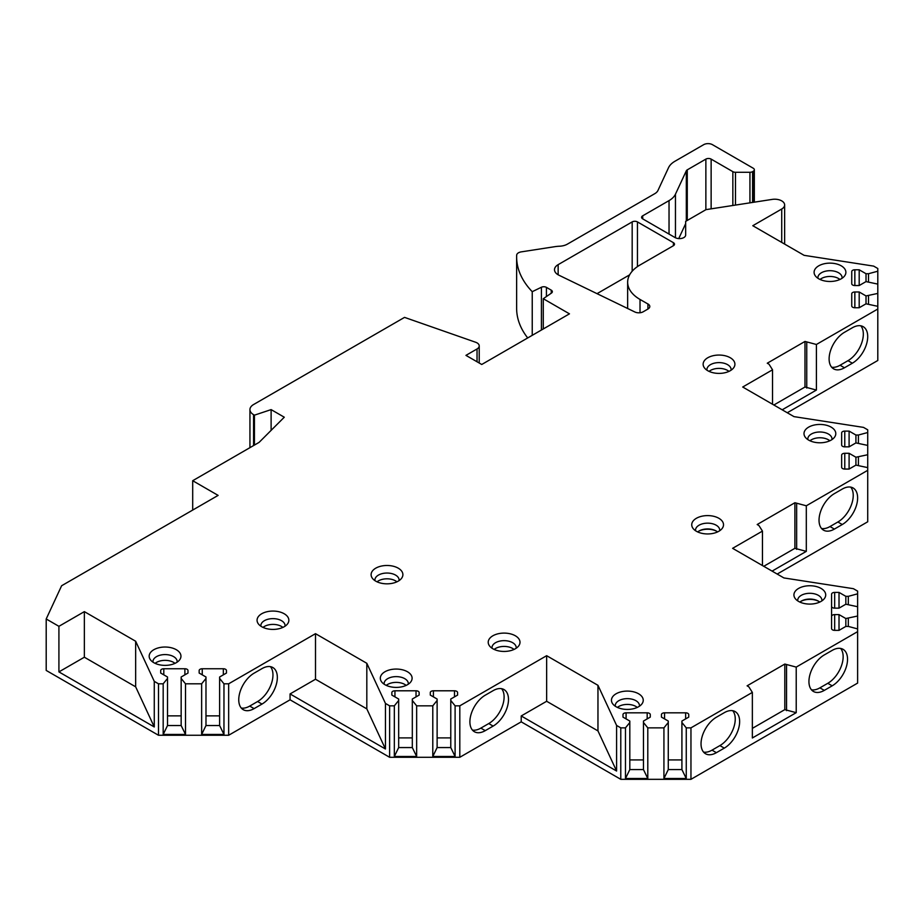 <?xml version="1.0" encoding="UTF-8"?>
<svg xmlns="http://www.w3.org/2000/svg" width="924" height="924" viewBox="0 0 924 924"><rect width="100%" height="100%" fill="white"/><g stroke="black" fill="none" stroke-linecap="round" stroke-linejoin="round"><path stroke-width="1.39" d="M620.778 727.858L620.778 779.325L690.956 779.325L690.956 727.858L686.255 727.858L681.912 722.487L681.912 721.055L688.738 717.116L688.738 714.61A3.107 1.79 0 0 0 685.643 712.82L664.552 712.82A3.107 1.79 0 0 0 661.445 714.61L661.445 717.116L668.271 721.055L668.271 722.487L663.929 727.858L647.793 727.858L643.462 722.487L643.462 721.055L650.277 717.116L650.277 714.61A3.107 1.79 0 0 0 647.181 712.82L626.091 712.82A3.107 1.79 0 0 0 622.984 714.61L622.984 717.116L629.81 721.055L629.81 722.487L625.479 727.858L620.778 727.858L616.597 725.444L597.967 685.319L546.65 655.694L459.806 705.832L455.105 705.832L450.773 700.461L450.773 699.029L457.588 695.091L457.588 692.584A3.107 1.79 0 0 0 454.493 690.794L433.402 690.794A3.107 1.79 0 0 0 430.295 692.584L430.295 695.091L437.121 699.029L437.121 700.461L432.79 705.832L416.655 705.832L412.312 700.461L412.312 699.029L419.138 695.091L419.138 692.584A3.107 1.79 0 0 0 416.031 690.794L394.941 690.794A3.107 1.79 0 0 0 391.845 692.584L391.845 695.091L398.671 699.029L398.671 700.461L394.329 705.832L389.628 705.832L385.447 703.418L366.816 663.293L315.5 633.668L228.655 683.806L223.966 683.806L219.623 678.435L219.623 677.003L226.449 673.053L226.449 670.547A3.107 1.79 0 0 0 223.342 668.757L202.252 668.757A3.107 1.79 0 0 0 199.157 670.547L199.157 673.053L205.983 677.003L205.983 678.435L201.64 683.806L185.505 683.806L181.162 678.435L181.162 677.003L187.988 673.053L187.988 670.547A3.107 1.79 0 0 0 184.892 668.757L163.802 668.757A3.107 1.79 0 0 0 160.695 670.547L160.695 673.053L167.521 677.003L167.521 678.435L163.178 683.806L158.489 683.806L154.273 681.369L135.655 641.244L84.361 611.63L84.361 657.218L58.917 671.898L154.273 726.957L135.655 686.821L84.361 657.218M620.778 779.325L521.217 721.84L459.806 757.287L389.628 757.287L290.067 699.803L228.655 735.261L158.489 735.261L46.2 670.431L46.2 618.976L58.917 626.322L84.361 611.63M46.2 618.976L61.619 585.747L218.122 495.391L192.7 480.711L259.113 442.365L284.28 417.209L271.113 409.609L254.435 415.165L253.569 414.668L253.569 445.564M749.942 202.841L749.942 172.28A3.719 2.148 0 0 0 752.575 171.656L753.233 171.263A3.719 2.148 0 0 0 754.331 169.75A3.719 2.148 0 0 0 753.233 168.226L712.45 144.675A6.202 3.581 0 0 0 703.672 144.675L674.959 161.25A24.809 14.322 0 0 0 668.537 167.671L657.957 190.483A12.405 7.161 180 0 1 654.746 193.694L567.371 244.144A12.405 7.161 180 0 1 559.494 246.223A24.809 14.322 0 0 0 554.874 246.673L521.263 251.871A6.202 3.581 0 0 0 516.666 255.243A124.059 71.622 0 0 0 516.632 256.907A124.059 71.622 0 0 0 532.236 291.684L541.406 287.248A3.719 2.148 180 0 1 546.431 287.376L551.258 290.159A3.719 2.148 180 0 1 552.344 291.684A3.719 2.148 180 0 1 551.478 293.058L543.266 298.718L569.461 313.837L481.739 364.483L465.95 355.37L477.038 348.96A7.438 4.297 0 0 0 479.221 345.923A7.438 4.297 0 0 0 475.641 342.25L404.539 317.382L253.569 404.539A12.405 7.161 0 0 0 249.942 409.609A12.405 7.161 0 0 0 253.569 414.668M749.942 172.28L735.481 172.28A3.719 2.148 0 0 1 732.847 171.656L711.134 159.113L711.134 208.847M669.034 234.084L669.034 200.612A24.809 14.322 0 0 0 675.456 194.19L686.313 170.813A3.719 2.148 180 0 1 687.271 169.854L705.867 159.113A3.719 2.148 180 0 1 711.134 159.113M669.034 200.612L642.688 215.823L642.688 218.861A3.719 2.148 180 0 1 641.591 217.348A3.719 2.148 180 0 1 642.688 215.823M642.688 218.861L675.086 237.572A6.202 3.581 180 0 0 681.843 238.346A6.202 3.581 180 0 0 685.666 235.031L685.666 221.379L706.005 209.632L772.141 199.411A9.921 5.729 0 0 1 784.638 204.955A9.921 5.729 0 0 1 781.727 209.009L752.794 225.71L804.111 255.336L873.654 266.112L877.8 268.503L877.8 271.217L868.491 273.723L866.019 273.723L859.193 269.785L854.85 269.785A3.107 1.79 0 0 0 851.743 271.575L851.743 283.749A3.107 1.79 0 0 0 854.85 285.539L859.193 285.539L866.019 281.601L877.8 284.107L877.8 293.428L866.019 295.934L859.193 291.984L854.85 291.984A3.107 1.79 0 0 0 851.743 293.786L851.743 305.959A3.107 1.79 0 0 0 854.85 307.75L859.193 307.75L866.019 303.811L877.8 306.318L877.8 360.487L787.271 412.751M841.66 432.882L841.66 445.056L841.66 432.882A3.107 1.79 0 0 1 844.767 431.092L849.098 431.092L855.924 435.031L858.408 435.031L867.717 432.524L867.717 429.81L863.501 427.385L793.993 416.632L742.711 387.017L772.533 369.796L769.022 364.229L767.266 363.213L804.989 341.441L816.4 344.479L877.8 309.02M841.66 445.056A3.107 1.79 0 0 0 844.767 446.846L849.098 446.846L855.924 442.908L867.717 445.414L867.717 454.735L855.924 457.23L849.098 453.291L844.767 453.291A3.107 1.79 0 0 0 841.66 455.082L841.66 467.267A3.107 1.79 0 0 0 844.767 469.057L849.098 469.057L855.924 465.118L867.717 467.613L867.717 521.783L777.188 574.058M831.577 594.19L831.577 606.363L831.577 594.19A3.107 1.79 0 0 1 834.672 592.399L839.015 592.399L845.841 596.338L848.324 596.338L857.622 593.832L857.622 591.117L853.418 588.692L783.91 577.939L732.616 548.325L762.45 531.104L758.927 525.537L757.183 524.52L794.894 502.737L806.306 505.786L867.717 470.328M831.577 616.389L831.577 606.363A3.107 1.79 0 0 0 834.672 608.154L839.015 608.154L845.841 604.215L857.622 606.721L857.622 616.031L845.841 618.537L839.015 614.599L834.672 614.599A3.107 1.79 0 0 0 831.577 616.389L831.577 628.574A3.107 1.79 0 0 0 834.672 630.364L839.015 630.364L845.841 626.414L848.324 626.414L857.622 628.921L857.622 631.635L796.222 667.093L784.811 664.056L747.1 685.827L748.844 686.844L752.355 692.411L752.355 737.987L796.222 712.67L784.811 709.632L752.355 728.366M690.956 727.858L752.355 692.411M821.055 588.426A15.893 9.171 0 0 0 800.808 587.364A15.893 9.171 0 0 0 795.31 598.66A15.893 9.171 0 0 0 798.579 601.409A15.893 9.171 0 0 0 824.324 598.66A15.893 9.171 0 0 0 821.055 588.426M718.86 518.283A15.893 9.171 0 0 0 698.613 517.221A15.893 9.171 0 0 0 693.115 528.516A15.893 9.171 0 0 0 696.384 531.265A15.893 9.171 0 0 0 722.129 528.516A15.893 9.171 0 0 0 718.86 518.283M831.138 427.131A15.893 9.171 0 0 0 810.891 426.056A15.893 9.171 0 0 0 805.393 437.364A15.893 9.171 0 0 0 808.662 440.101A15.893 9.171 0 0 0 834.407 437.364A15.893 9.171 0 0 0 831.138 427.131M730.26 357.738A15.893 9.171 0 0 0 710.013 356.676A15.893 9.171 0 0 0 704.515 367.971A15.893 9.171 0 0 0 707.784 370.72A15.893 9.171 0 0 0 733.529 367.971A15.893 9.171 0 0 0 730.26 357.738M841.233 265.823A15.893 9.171 0 0 0 820.986 264.749A15.893 9.171 0 0 0 815.488 276.057A15.893 9.171 0 0 0 818.756 278.794A15.893 9.171 0 0 0 844.501 276.057A15.893 9.171 0 0 0 841.233 265.823M638.588 693.774A15.893 9.171 0 0 0 618.341 692.7A15.893 9.171 0 0 0 612.843 704.007A15.893 9.171 0 0 0 616.123 706.745A15.893 9.171 0 0 0 641.857 704.007A15.893 9.171 0 0 0 638.588 693.774M515.338 635.781A15.893 9.171 0 0 0 495.091 634.719A15.893 9.171 0 0 0 489.604 646.015A15.893 9.171 0 0 0 492.873 648.764A15.893 9.171 0 0 0 518.618 646.015A15.893 9.171 0 0 0 515.338 635.781M407.449 671.748A15.893 9.171 0 0 0 387.202 670.674A15.893 9.171 0 0 0 381.704 681.981A15.893 9.171 0 0 0 384.973 684.719A15.893 9.171 0 0 0 410.718 681.981A15.893 9.171 0 0 0 407.449 671.748M398.232 568.168A15.893 9.171 0 0 0 377.985 567.105A15.893 9.171 0 0 0 372.488 578.401A15.893 9.171 0 0 0 375.756 581.15A15.893 9.171 0 0 0 401.501 578.401A15.893 9.171 0 0 0 398.232 568.168M284.199 613.755A15.893 9.171 0 0 0 263.952 612.681A15.893 9.171 0 0 0 258.454 623.989A15.893 9.171 0 0 0 261.723 626.726A15.893 9.171 0 0 0 287.468 623.989A15.893 9.171 0 0 0 284.199 613.755M176.299 649.711A15.893 9.171 0 0 0 156.052 648.648A15.893 9.171 0 0 0 150.554 659.944A15.893 9.171 0 0 0 153.823 662.693A15.893 9.171 0 0 0 179.568 659.944A15.893 9.171 0 0 0 176.299 649.711M627.65 308.501L627.65 282.224A42.181 24.347 0 0 1 639.639 265.211L673.411 245.715A3.719 2.148 180 0 0 674.497 244.202A3.719 2.148 180 0 0 673.411 242.677L637.444 221.91L637.444 266.62M647.967 303.961A6.202 3.581 180 0 1 649.791 306.491A6.202 3.581 180 0 1 647.967 309.02L643.22 311.769A6.202 3.581 0 0 1 634.846 311.977L558.939 275.213A12.405 7.161 0 0 1 554.504 269.727A12.405 7.161 0 0 1 558.142 264.657L632.178 221.91A3.719 2.148 180 0 1 637.444 221.91M627.65 282.224A42.181 24.347 0 0 0 640.02 299.445L647.92 303.984L647.92 309.055M821.863 600.9A12.093 6.988 180 0 0 821.91 600.288A12.093 6.988 180 0 0 818.364 595.345A12.093 6.988 0 0 0 805.185 593.832A12.093 6.988 0 0 0 797.724 600.288A12.093 6.988 0 0 0 797.77 600.9M819.75 602.078A12.093 6.988 0 0 0 818.364 601.12A12.093 6.988 0 0 0 799.884 602.078M719.669 530.757A12.093 6.988 180 0 0 719.715 530.145A12.093 6.988 180 0 0 716.169 525.202A12.093 6.988 0 0 0 702.991 523.689A12.093 6.988 0 0 0 695.529 530.145A12.093 6.988 0 0 0 695.576 530.757M717.555 531.935A12.093 6.988 0 0 0 716.169 530.977A12.093 6.988 0 0 0 697.689 531.935M831.958 439.593A12.093 6.988 180 0 0 832.004 438.981A12.093 6.988 180 0 0 828.458 434.049A12.093 6.988 0 0 0 815.28 432.524A12.093 6.988 0 0 0 807.807 438.981A12.093 6.988 0 0 0 807.853 439.593M809.967 440.771A12.093 6.988 0 0 1 828.458 439.812A12.093 6.988 180 0 1 829.844 440.771M731.069 370.212A12.093 6.988 180 0 0 731.115 369.6A12.093 6.988 180 0 0 727.581 364.657A12.093 6.988 0 0 0 714.391 363.144A12.093 6.988 0 0 0 706.929 369.6A12.093 6.988 0 0 0 706.976 370.212M709.089 371.39A12.093 6.988 0 0 1 727.581 370.432A12.093 6.988 180 0 1 728.955 371.39M842.041 278.286A12.093 6.988 180 0 0 842.087 277.674A12.093 6.988 180 0 0 838.542 272.742A12.093 6.988 0 0 0 825.363 271.229A12.093 6.988 0 0 0 817.902 277.674A12.093 6.988 0 0 0 817.948 278.286M820.05 279.464A12.093 6.988 0 0 1 838.542 278.517A12.093 6.988 180 0 1 839.928 279.464M639.408 706.248A12.093 6.988 180 0 0 639.454 705.636A12.093 6.988 180 0 0 635.908 700.692A12.093 6.988 0 0 0 622.73 699.179A12.093 6.988 0 0 0 615.257 705.636A12.093 6.988 0 0 0 615.303 706.248M617.417 707.426A12.093 6.988 0 0 1 635.908 706.467A12.093 6.988 180 0 1 637.294 707.426M516.158 648.255A12.093 6.988 180 0 0 516.204 647.643A12.093 6.988 180 0 0 512.658 642.7A12.093 6.988 0 0 0 499.48 641.187A12.093 6.988 0 0 0 492.007 647.643A12.093 6.988 0 0 0 492.053 648.255M494.167 649.433A12.093 6.988 0 0 1 512.658 648.475A12.093 6.988 180 0 1 514.044 649.433M408.258 684.21A12.093 6.988 180 0 0 408.304 683.598A12.093 6.988 180 0 0 404.758 678.666A12.093 6.988 0 0 0 391.58 677.153A12.093 6.988 0 0 0 384.118 683.598A12.093 6.988 0 0 0 384.165 684.21M386.267 685.389A12.093 6.988 0 0 1 404.758 684.43A12.093 6.988 180 0 1 406.144 685.389M399.053 580.642A12.093 6.988 180 0 0 399.099 580.029A12.093 6.988 180 0 0 395.553 575.086A12.093 6.988 0 0 0 382.374 573.573A12.093 6.988 0 0 0 374.901 580.029A12.093 6.988 0 0 0 374.948 580.642M377.061 581.82A12.093 6.988 0 0 1 395.553 580.861A12.093 6.988 180 0 1 396.939 581.82M285.008 626.229A12.093 6.988 180 0 0 285.054 625.606A12.093 6.988 180 0 0 281.508 620.674A12.093 6.988 0 0 0 268.33 619.161A12.093 6.988 0 0 0 260.868 625.606A12.093 6.988 0 0 0 260.915 626.229M263.028 627.408A12.093 6.988 0 0 1 281.508 626.449A12.093 6.988 180 0 1 282.894 627.408M177.108 662.185A12.093 6.988 180 0 0 177.154 661.572A12.093 6.988 180 0 0 173.62 656.629A12.093 6.988 0 0 0 160.43 655.116A12.093 6.988 0 0 0 152.968 661.572A12.093 6.988 0 0 0 153.014 662.185M155.128 663.363A12.093 6.988 0 0 1 173.62 662.404A12.093 6.988 180 0 1 174.994 663.363M690.956 779.325L857.622 683.09L857.622 631.635M685.666 223.643L678.736 238.588M516.632 256.907L516.632 308.362A124.059 71.622 0 0 0 527.708 337.941M597.031 293.659L629.637 274.844M532.236 291.684L532.236 335.32M543.266 298.718L543.266 328.956M254.435 415.165L254.435 445.068M271.113 409.609L271.113 430.365M192.7 510.071L192.7 480.711M154.273 681.369L154.273 726.957M158.489 735.261L158.489 683.806M58.917 626.322L58.917 671.898M135.655 641.244L135.655 686.821M185.505 683.806L185.505 734.441L163.178 734.441L163.178 683.806M201.64 683.806L201.64 734.441L223.966 734.441L219.623 725.536L205.983 725.536L201.64 734.441M223.966 683.806L223.966 734.441M228.655 683.806L228.655 735.261M185.505 734.441L181.162 725.536L167.521 725.536L163.178 734.441M181.162 715.857L167.521 715.857M167.521 678.435L167.521 725.536M160.695 670.547L160.695 673.053M187.988 670.547L187.988 673.053M181.162 678.435L181.162 725.536M205.983 678.435L205.983 725.536M219.623 715.857L205.983 715.857M199.157 670.547L199.157 673.053M226.449 670.547L226.449 673.053M219.623 678.435L219.623 725.536M315.5 633.668L315.5 679.244L290.067 693.936L290.067 699.803M262 704.065A21.714 12.532 120 0 0 276.172 684.927A21.714 12.532 120 0 0 272.846 667.532A21.714 12.532 120 0 0 262 668.606L254.1 673.169A21.714 12.532 120 0 0 239.917 692.295A21.714 12.532 120 0 0 243.243 709.69A21.714 12.532 120 0 0 254.1 708.616L262 704.065L257.611 701.524A21.714 12.532 120 0 0 271.125 684.407A21.714 12.532 120 0 0 270.432 666.654M366.816 663.293L366.816 708.87L315.5 679.244M385.447 703.418L385.447 748.994L366.816 708.87M290.067 693.936L385.447 748.994M389.628 705.832L389.628 757.287M416.655 705.832L416.655 756.479L394.329 756.479L394.329 705.832M432.79 705.832L432.79 756.479L455.105 756.479L450.773 747.562L437.121 747.562L432.79 756.479M455.105 705.832L455.105 756.479M459.806 705.832L459.806 757.287M416.655 756.479L412.312 747.562L398.671 747.562L394.329 756.479M412.312 737.895L398.671 737.895M398.671 700.461L398.671 747.562M391.845 692.584L391.845 695.091M419.138 692.584L419.138 695.091M412.312 700.461L412.312 747.562M437.121 700.461L437.121 747.562M450.773 737.895L437.121 737.895M430.295 692.584L430.295 695.091M457.588 692.584L457.588 695.091M450.773 700.461L450.773 747.562M546.65 655.694L546.65 701.27L521.217 715.961L521.217 721.84M493.139 726.091A21.714 12.532 120 0 0 507.322 706.964A21.714 12.532 120 0 0 503.996 689.558A21.714 12.532 120 0 0 493.139 690.644L485.25 695.194A21.714 12.532 120 0 0 471.067 714.333A21.714 12.532 120 0 0 474.393 731.727A21.714 12.532 120 0 0 485.25 730.653L493.139 726.091L488.75 723.561A21.714 12.532 120 0 0 502.263 706.444A21.714 12.532 120 0 0 501.582 688.68M597.967 685.319L597.967 730.907L546.65 701.27M616.597 725.444L616.597 771.032L597.967 730.907M521.217 715.961L616.597 771.032M647.793 727.858L647.793 778.505L625.479 778.505L625.479 727.858M663.929 727.858L663.929 778.505L686.255 778.505L681.912 769.588L668.271 769.588L663.929 778.505M686.255 727.858L686.255 778.505M647.793 778.505L643.462 769.588L629.81 769.588L625.479 778.505M643.462 759.921L629.81 759.921M629.81 722.487L629.81 769.588M622.984 714.61L622.984 717.116M650.277 714.61L650.277 717.116M643.462 722.487L643.462 769.588M668.271 722.487L668.271 769.588M681.912 759.921L668.271 759.921M661.445 714.61L661.445 717.116M688.738 714.61L688.738 717.116M681.912 722.487L681.912 769.588M796.222 667.093L796.222 712.67M832.189 685.827A21.714 12.532 120 0 0 846.372 666.701A21.714 12.532 120 0 0 843.034 649.306A21.714 12.532 120 0 0 832.189 650.381L824.289 654.931A21.714 12.532 120 0 0 810.105 674.07A21.714 12.532 120 0 0 813.432 691.464A21.714 12.532 120 0 0 824.289 690.39L832.189 685.827L827.8 683.298A21.714 12.532 120 0 0 841.314 666.181A21.714 12.532 120 0 0 840.621 648.417M724.289 748.128A21.714 12.532 120 0 0 738.472 728.99A21.714 12.532 120 0 0 735.146 711.596A21.714 12.532 120 0 0 724.289 712.67L716.389 717.232A21.714 12.532 120 0 0 702.205 736.359A21.714 12.532 120 0 0 705.543 753.753A21.714 12.532 120 0 0 716.389 752.679L724.289 748.128L719.9 745.587A21.714 12.532 120 0 0 733.413 728.47A21.714 12.532 120 0 0 732.72 710.718M811.468 689.812A21.714 12.532 120 0 0 819.9 687.849L827.8 683.298M703.568 752.101A21.714 12.532 120 0 0 712.011 750.149L719.9 745.587M784.811 664.056L784.811 709.632M786.555 665.061L786.555 710.637M857.622 616.031L857.622 628.921M857.622 593.832L857.622 606.721M839.015 614.599L839.015 630.364M845.841 618.537L845.841 626.414M848.324 618.537L848.324 626.414M839.015 592.399L839.015 608.154M845.841 596.338L845.841 604.215M848.324 596.338L848.324 604.215M806.306 505.786L806.306 551.362L772.094 571.113M762.45 531.104L762.45 565.546M842.272 524.52A21.714 12.532 120 0 0 856.456 505.393A21.714 12.532 120 0 0 853.129 487.999A21.714 12.532 120 0 0 842.272 489.073L834.384 493.624A21.714 12.532 120 0 0 820.2 512.762A21.714 12.532 120 0 0 823.527 530.157A21.714 12.532 120 0 0 834.384 529.082L842.272 524.52L837.883 521.991A21.714 12.532 120 0 0 851.397 504.874A21.714 12.532 120 0 0 850.715 487.121M821.551 528.505A21.714 12.532 120 0 0 829.995 526.553L837.883 521.991M806.306 551.362L794.894 548.325L763.755 566.297M794.894 502.737L794.894 548.325M796.65 503.753L796.65 549.341M867.717 454.735L867.717 467.613M867.717 432.524L867.717 445.414M841.66 455.082L841.66 467.267M849.098 453.291L849.098 469.057M855.924 457.23L855.924 465.118M858.408 457.23L858.408 465.118M849.098 431.092L849.098 446.846M855.924 435.031L855.924 442.908M858.408 435.031L858.408 442.908M816.4 344.479L816.4 390.055L782.189 409.806M772.533 369.796L772.533 404.238M852.355 363.213A21.714 12.532 120 0 0 866.539 344.086A21.714 12.532 120 0 0 863.212 326.692A21.714 12.532 120 0 0 852.355 327.766L844.467 332.317A21.714 12.532 120 0 0 830.283 351.455A21.714 12.532 120 0 0 833.61 368.849A21.714 12.532 120 0 0 844.467 367.775L852.355 363.213L847.978 360.683A21.714 12.532 120 0 0 861.491 343.566A21.714 12.532 120 0 0 860.798 325.814M831.646 367.198A21.714 12.532 120 0 0 840.078 365.246L847.978 360.683M816.4 390.055L804.989 387.017L773.85 405.001M804.989 341.441L804.989 387.017M806.744 342.446L806.744 388.034M877.8 293.428L877.8 306.318M877.8 271.217L877.8 284.107M851.743 293.786L851.743 305.959M859.193 291.984L859.193 307.75M866.019 295.934L866.019 303.811M868.491 295.934L868.491 303.811M851.743 271.575L851.743 283.749M859.193 269.785L859.193 285.539M866.019 273.723L866.019 281.601M868.491 273.723L868.491 281.601M472.418 730.076A21.714 12.532 120 0 0 480.861 728.112L488.75 723.561M241.28 708.038A21.714 12.532 120 0 0 249.711 706.086L257.611 701.524M818.791 601.374A13.34 7.704 0 0 0 800.842 601.374M716.585 531.231A13.34 7.704 0 0 0 698.648 531.231M673.411 242.677L673.411 245.715M640.02 299.445L640.02 312.751M541.406 287.248L541.406 330.03M546.431 287.376L546.431 296.535M551.258 290.159L551.258 293.208M477.038 348.96L477.038 361.769M163.802 668.757L163.802 674.843M184.892 668.757L184.892 674.843M202.252 668.757L202.252 674.843M223.342 668.757L223.342 674.843M394.941 690.794L394.941 696.881M416.031 690.794L416.031 696.881M433.402 690.794L433.402 696.881M454.493 690.794L454.493 696.881M626.091 712.82L626.091 718.907M647.181 712.82L647.181 718.907M664.552 712.82L664.552 718.907M685.643 712.82L685.643 718.907M824.289 690.39L819.9 687.849M716.389 752.679L712.011 750.149M834.672 614.599L834.672 630.364M834.672 592.399L834.672 608.154M834.384 529.082L829.995 526.553M844.767 453.291L844.767 469.057M844.767 431.092L844.767 446.846M844.467 367.775L840.078 365.246M854.85 291.984L854.85 307.75M854.85 269.785L854.85 285.539M781.727 242.423L781.727 209.009M675.456 237.768L675.456 194.19M686.313 170.813L686.313 221.009M687.271 169.854L687.271 220.455M705.867 159.113L705.867 209.713M732.847 205.486L732.847 171.656M735.481 205.082L735.481 172.28M752.575 202.437L752.575 171.656M753.233 171.263L753.233 202.333M485.25 730.653L480.861 728.112M254.1 708.616L249.711 706.086M632.178 221.91L632.178 271.24M558.142 264.657L558.142 274.786M479.221 363.028L479.221 345.923M249.942 447.666L249.942 409.609M784.638 244.098L784.638 204.955M754.331 169.75L754.331 202.16"/></g></svg>
